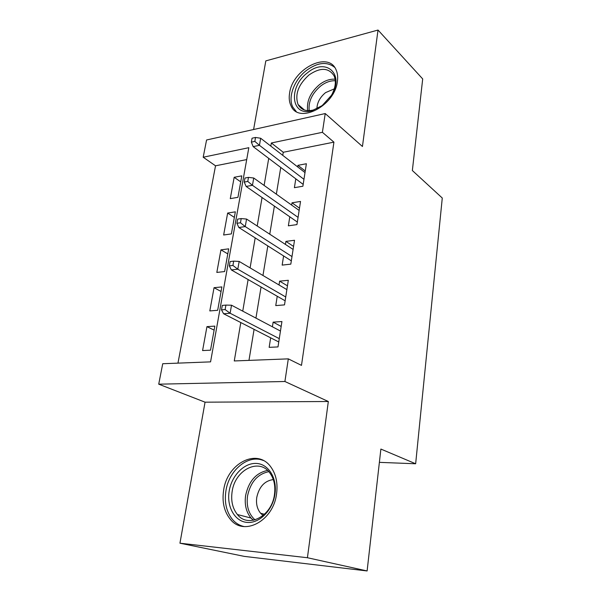 <?xml version="1.0" encoding="UTF-8"?>
<svg xmlns="http://www.w3.org/2000/svg" width="601" height="601" viewBox="0 0 601 601"><rect width="100%" height="100%" fill="white"/><g stroke="black" fill="none" stroke-linecap="round" stroke-linejoin="round"><path stroke-width="0.9" d="M289.584 93.2C288.796 98.061 289.284 102.283 291.042 105.866C298.502 124.43 334.765 106.122 337.386 81.503C338.01 77.101 337.589 73.247 336.132 69.941C328.416 50.379 292.394 69.168 289.584 93.2M223.625 490.281C221.904 501.91 224.12 511.556 230.266 519.211C243.683 536.738 273.44 521.075 276.573 493.804C277.947 483.091 276.024 474.144 270.826 466.954C257.273 447.61 227.186 463.213 223.625 490.281M246.71 159.581L215.534 165.808L203.191 157.229L206.571 139.988L325.224 113.551L322.399 132.31L271.336 142.985L270.803 146.103M379.381 462.357L415.652 463.769L442.276 198.03L412.354 170.526L422.698 78.934L378.021 30.05L265.815 60.889L253.599 129.508M415.652 463.769L380.884 449.06L367.113 570.95L244.261 556.376L179.947 543.199L307.419 557.728L328.326 401.506L284.904 381.5L158.724 384.174L162.728 363.725L210.568 361.87L248.829 147.688L203.191 157.229M328.326 401.506L205.054 402.174L179.947 543.199M205.054 402.174L158.724 384.174M215.534 165.808L177.956 363.139M367.113 570.95L307.419 557.728M295.797 178.828L294.4 187.677L302.889 186.227L306.375 163.742L297.931 165.328L297.683 166.92M289.795 216.811L288.367 225.818L296.947 224.601L300.53 201.44L292.011 202.8L291.643 205.091M283.604 255.936L282.154 265.109L290.816 264.139L294.513 240.272L285.903 241.392L285.43 244.427M277.234 296.255L275.754 305.593L284.506 304.887L288.315 280.291L279.615 281.155L279.014 284.972M214.121 330.122L206.947 326.644L202.582 350.563L210.523 350.18L214.842 326.11L206.947 326.644M221.055 291.47L214.046 287.691L209.809 310.927L217.675 310.296L221.874 286.917L214.046 287.691M227.794 253.9L220.943 249.851L216.826 272.426L224.624 271.554L228.703 248.837L220.943 249.851M234.345 217.374L227.651 213.062L223.647 235.006L231.377 233.909L235.344 211.837L227.651 213.062M237.943 197.323L241.797 175.853L234.172 177.287L230.281 198.63L237.943 197.323M240.798 322.549L234.27 360.953L288.315 358.865L301.484 365.378L333.923 142.144L283.251 152.271L282.748 155.351M280.75 167.461L276.355 194.176M274.387 206.098L269.759 234.202M267.828 245.914L262.96 275.491M261.067 286.977L255.936 318.102M254.088 329.348L248.972 360.382M270.66 337.83L269.15 347.348L277.993 346.92L281.929 321.543L273.139 322.144L272.403 326.794M325.224 113.551L362.441 146.494L378.021 30.05M333.923 142.144L322.399 132.31M288.315 358.865L284.904 381.5M268.722 158.371L264.117 185.439M262.059 197.519L257.213 226.014M255.192 237.891L250.091 267.888M248.115 279.548L242.744 311.138M283.251 152.271L271.336 142.985M281.17 326.433L273.139 322.144M240.723 181.848L234.172 177.287M287.458 285.828L279.615 281.155M293.566 246.425L285.903 241.392M299.486 208.164L292.011 202.8M305.248 171.007L297.931 165.328M225.127 309.575L225.916 305.098L222.295 305.406L221.499 309.868L225.127 309.575L230.115 313.241L231.513 305.21L280.457 331.046M279.277 338.641L230.115 313.241L223.595 313.752L278.759 341.969M221.499 309.868L223.595 313.752M231.513 305.21L225.916 305.098M274.942 494.18C272.666 510.324 259.301 523.711 246.981 522.412C234.63 521.352 226.532 506.538 229.169 491.115C231.64 475.669 244.066 462.838 256.199 463.431C268.354 463.792 277.399 478.05 274.942 494.18M232.129 491.603C230.799 500.813 232.564 508.454 237.41 514.531C248.168 528.655 271.968 516.191 274.477 494.45C275.581 485.826 274.018 478.621 269.774 472.844C258.926 457.556 234.916 469.982 232.129 491.603M263.11 515.515L260.571 513.224C257.183 509.017 255.913 503.736 256.77 497.38C259.144 486.705 264.658 480.77 273.312 479.568M263.366 460.524C248.303 454.048 228.913 470.065 225.916 490.897C224.226 502.421 226.434 511.977 232.534 519.572C235.81 523.313 239.754 525.657 244.367 526.604M322.196 105.573L311.904 110.787C290.974 116.97 288.067 86.987 307.434 72.849C325.832 57.035 345.237 74.276 331.196 95.604L322.196 105.573M332.376 93.553C335.628 86.807 336.207 80.91 334.088 75.861C328.679 67.522 320.31 67.229 308.989 74.967C298.329 84.628 294.685 94.477 298.058 104.499C300.973 109.788 306.007 111.643 313.151 110.066L321.235 106.287M316.907 108.728C317.11 102.621 319.987 97.257 325.547 92.629L334.284 88.865M334.599 67.312C326.959 61.325 317.553 62.391 306.375 70.505C294.159 79.88 287.631 97.415 292.867 107.188L296.18 111.448M232.918 265.462L233.684 261.135L230.1 261.563L229.334 265.882L232.918 265.462L237.801 269.203L239.16 261.427L286.872 289.614M285.73 296.977L237.801 269.203L231.347 269.932L285.137 300.793M229.334 265.882L231.347 269.932M239.16 261.427L233.684 261.135M240.468 222.776L241.204 218.576L237.658 219.125L236.914 223.302L240.468 222.776L245.246 226.585L246.56 219.057L293.1 249.43M291.988 256.574L245.246 226.585L238.852 227.516L291.327 260.842M236.914 223.302L238.852 227.516M246.56 219.057L241.204 218.576M247.77 181.434L248.483 177.378L244.975 178.024L244.254 182.08L247.77 181.434L252.45 185.311L253.727 178.016L299.14 210.44M298.066 217.374L252.45 185.311L246.125 186.438L297.337 222.054M244.254 182.08L246.125 186.438M253.727 178.016L248.483 177.378M254.847 141.393L255.538 137.456L252.059 138.207L251.361 142.136L254.847 141.393L259.437 145.322L260.669 138.253L305 172.585M303.956 179.316L259.437 145.322L253.171 146.629L303.174 184.402M251.361 142.136L253.171 146.629M260.669 138.253L255.538 137.456M253.321 520.286L251.008 518.039C246.162 512.044 244.367 504.517 245.629 495.457C248.739 481.191 256.049 472.844 267.573 470.425M268.805 471.68C257.649 473.986 250.557 482.047 247.552 495.863C246.222 506.185 248.724 514.186 255.049 519.873M307.689 110.637C306.427 101.178 310.356 92.509 319.484 84.621C324.765 80.617 329.972 78.814 335.11 79.219M335.298 80.759C330.46 80.526 325.592 82.277 320.686 86.003C312.062 93.403 308.23 101.622 309.192 110.659M260.571 513.224L264.508 514.283M253.442 520.263L251.008 518.039L237.41 514.531M313.151 110.066L311.904 110.787M304.474 110.036L298.058 104.499"/></g></svg>
